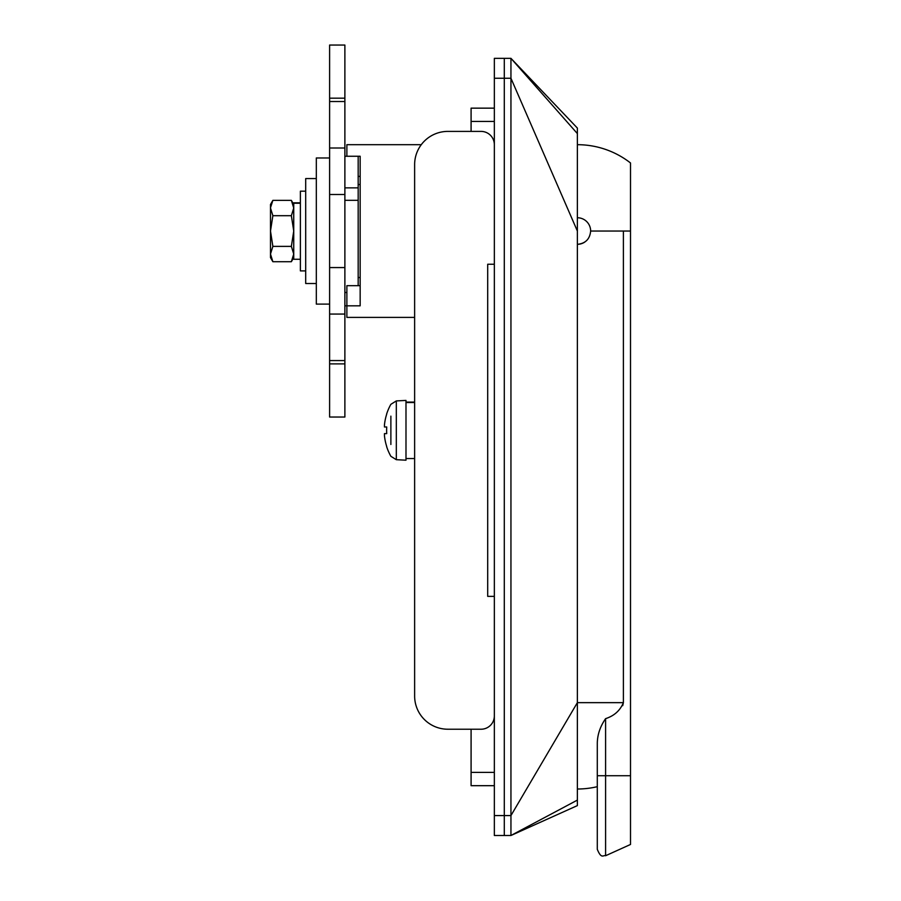 <?xml version="1.0" encoding="UTF-8"?>
<svg xmlns="http://www.w3.org/2000/svg" width="901" height="901" viewBox="0 0 901 901"><rect width="100%" height="100%" fill="white"/><g stroke="black" fill="none" stroke-linecap="round" stroke-linejoin="round"><path stroke-width="1.35" d="M421.274 144.689L346.874 144.689L346.874 156.256L360.163 156.256L360.163 305.822L346.874 305.822L346.874 317.389L414.629 317.389M577.372 128.077L510.946 58.34L510.946 78.263L504.301 78.263L504.301 58.34L510.946 58.34L577.372 133.585L577.372 128.077L577.372 231.039L577.372 141.367M360.163 285.685L346.874 285.685L346.874 305.822L344.88 305.822M494.345 785.683L471.088 785.683L471.088 729.224L471.088 765.749M494.345 835.497L504.301 835.497L504.301 815.574L510.946 815.574L510.946 835.497L494.345 835.497L494.345 58.34L504.301 58.34M494.345 78.263L504.301 78.263L504.301 815.574L494.345 815.574M510.946 817.275L510.946 78.263L577.372 231.039L577.372 805.607L577.372 800.099L510.946 835.497L510.946 832.727M510.946 815.574L577.372 702.645L577.372 792.328M510.946 822.917L510.957 819.471M577.372 805.607L510.946 835.497M494.345 144.689A13.29 13.29 0 0 0 481.055 131.4L447.842 131.4L471.088 131.4L471.088 108.154L494.345 108.154M360.163 176.393L358.17 176.393M577.372 144.689A86.35 86.35 0 0 1 630.509 162.968L630.509 844.462L605.596 855.736C603.321 854.812 601.429 859.531 597.295 849.305L597.295 775.716L597.295 849.305M577.372 217.749A13.29 13.29 0 0 1 590.651 231.039C589.873 239.103 585.447 243.54 577.372 244.317A13.29 13.29 0 0 0 584.749 242.087M590.651 231.039L630.509 231.039M605.596 718.649L605.596 775.716L597.295 775.716L597.295 786.674L597.295 743.19C597.442 734.608 600.201 726.42 605.596 718.649C614.245 715.833 620.17 710.506 623.391 702.645L622.726 705.663M623.391 231.039L623.391 702.645L577.372 702.645M358.17 285.685L358.17 156.256L344.88 156.256M344.88 200.315L358.17 200.315M344.88 187.859L358.17 187.859M329.608 148.012L329.608 45.05L344.88 45.05L344.88 417.028L329.608 417.028L329.608 148.012L344.88 148.012M329.608 314.066L344.88 314.066M316.319 283.511L305.698 283.511L305.698 178.567L316.319 178.567M447.842 131.4A33.213 33.213 0 0 0 414.629 164.613L414.629 696.011A33.213 33.213 0 0 0 447.842 729.224L481.055 729.224A13.29 13.29 0 0 0 494.345 715.935M414.629 696.011L414.629 549.869M447.842 729.224L471.088 729.224M494.345 596.372L487.7 596.372L487.7 264.252L494.345 264.252M329.608 304.11L316.319 304.11L316.319 157.968L329.608 157.968M270.491 254.285L270.491 257.607L272.868 261.718L291.361 261.718L293.737 254.048L291.361 246.378L293.737 231.039L293.737 259.263L300.382 259.263M305.698 191.181L300.382 191.181L300.382 270.897L305.698 270.897M300.382 202.804L293.737 202.804L293.737 231.039L291.361 215.699L293.737 208.03L291.361 200.36L272.868 200.36L270.491 207.793M293.737 203.232L300.382 203.232M272.868 200.36L270.491 204.471L270.491 254.048L272.868 261.718M270.491 208.03L272.868 215.699L270.491 231.039L272.868 246.378L270.491 254.048M272.868 246.378L291.361 246.378M272.868 215.699L291.361 215.699M405.991 402.51L414.629 402.51M390.876 444.475L390.876 416.149M386.63 414.032L386.63 414.032A53.136 53.136 0 0 1 390.876 404.312L396.316 400.922L396.316 459.69L390.876 456.311A53.136 53.136 0 0 1 386.63 446.581L386.72 446.536A53.035 53.035 0 0 1 384.445 435.622L384.445 433.629L386.72 433.629A52.528 47.01 90 0 1 386.72 426.984L384.445 426.984L386.72 426.984A52.528 47.01 90 0 0 386.72 433.629L384.445 433.629L386.72 433.629M384.445 425.002A53.035 53.035 0 0 1 386.72 414.088A53.035 53.035 0 0 0 384.445 425.002L384.445 426.984L386.72 426.984L384.445 426.984M396.316 400.922L405.991 400.416L405.991 460.197L396.316 459.69M386.63 446.581L386.72 446.536A53.035 53.035 0 0 1 384.445 435.622M405.991 402.083L414.629 402.083M471.088 772.394L494.345 772.394M471.088 121.432L494.345 121.432M605.596 855.736L605.596 775.716L630.509 775.716M329.608 101.509L344.88 101.509M329.608 98.186L344.88 98.186M329.608 363.891L344.88 363.891M329.608 360.569L344.88 360.569M329.608 267.574L344.88 267.574M329.608 194.503L344.88 194.503M577.372 789.006A86.35 86.35 0 0 0 597.295 786.674M358.17 184.536L360.163 184.536M358.17 277.531L360.163 277.531M344.88 292.476L346.874 292.476M293.737 204.471L291.361 200.36M293.737 257.607L291.361 261.718M405.991 458.541L414.629 458.541"/></g></svg>
